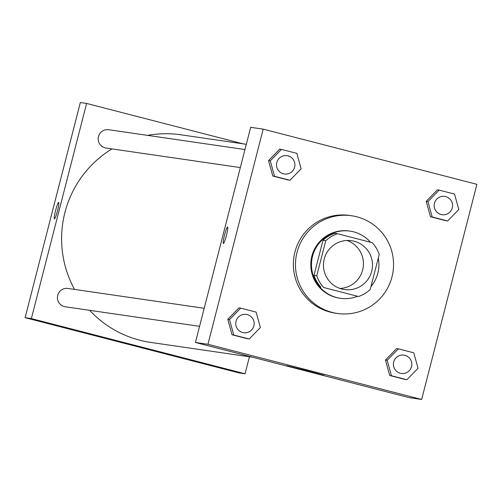 <?xml version="1.0" encoding="UTF-8"?>
<svg xmlns="http://www.w3.org/2000/svg" width="502" height="502" viewBox="0 0 502 502"><rect width="100%" height="100%" fill="white"/><g stroke="black" fill="none" stroke-linecap="round" stroke-linejoin="round"><path stroke-width="0.75" d="M346.957 240.458A24.686 24.523 -81.7 0 1 339.973 288.455M324.242 258.982A24.686 24.523 -81.7 0 1 351.538 240.69A24.686 24.523 -81.7 0 1 372.252 268.645A24.686 24.523 -81.7 0 1 344.428 289.541A24.686 24.523 -81.7 0 1 324.242 258.982M323.664 287.508L358.497 296.506A33.151 32.931 -81.7 0 0 370.2 289.547L379.205 254.476A33.151 32.931 -81.7 0 0 372.308 242.717L337.476 233.719A33.151 32.931 -81.7 0 0 325.773 240.678L316.768 275.749A33.151 32.931 -81.7 0 0 323.664 287.508L358.497 296.506M325.773 240.678L322.993 240.276A33.151 32.931 -81.7 0 1 334.69 233.317L337.476 233.719M322.993 240.276L313.988 275.347L316.768 275.749M320.885 287.106A33.151 32.931 -81.7 0 1 313.988 275.347M370.532 242.259A33.941 33.722 98.3 0 0 311.836 259.854A33.941 33.722 98.3 0 0 357.361 296.343M370.965 286.56A33.941 33.722 98.3 0 0 378.282 258.047M340.318 298.295L339.622 298.194A33.941 33.722 -81.7 0 1 311.861 256.177A33.941 33.722 -81.7 0 1 349.398 231.02L350.095 231.121M297.021 252.343A49.365 49.045 -81.7 0 1 351.62 215.753A49.365 49.045 -81.7 0 1 393.041 271.67A49.365 49.045 -81.7 0 1 337.4 313.461A49.365 49.045 -81.7 0 1 297.021 252.343M337.4 313.461L335.317 313.154A49.365 49.045 -81.7 0 1 294.931 252.042A49.365 49.045 -81.7 0 1 349.53 215.452L351.62 215.753M476.9 184.322L263.192 129.133L207.947 344.284L421.655 399.473L476.9 184.322M281.446 149.395L279.708 149.138L268.545 160.596L272.799 176.033L289.961 180.268L301.125 168.816L296.87 153.374L281.446 149.395L270.283 160.847L274.538 176.284L289.961 180.268M439.118 190.107L437.38 189.856L426.217 201.315L430.471 216.751L447.633 220.987L458.797 209.529L454.542 194.092L439.118 190.107L427.955 201.566L432.209 217.002L447.633 220.987M398.362 348.846L396.624 348.595L385.461 360.047L389.715 375.483L406.877 379.719L418.041 368.267L413.786 352.831L398.362 348.846L387.199 360.298L391.453 375.741L406.877 379.719M240.69 308.128L238.952 307.877L227.789 319.328L232.043 334.771L249.205 339.007L260.369 327.549L256.114 312.112L240.69 308.128L229.527 319.586L233.781 335.022L249.205 339.007M263.192 129.133L250.674 127.313L195.435 342.464L409.143 397.653L421.655 399.473M307.582 370.827L324.028 375.295L305.36 370.746L286.805 365.738L307.582 370.827M195.435 342.464L207.947 344.284M227.613 227.029A8.484 0.96 -75.5 0 0 227.601 227.029A8.484 0.96 104.5 0 1 227.607 227.029A8.484 0.96 104.5 0 1 226.415 235.482A8.484 0.96 104.5 0 1 223.365 243.457A8.484 0.96 104.5 0 1 224.545 235.055A8.484 0.96 104.5 0 1 227.601 227.023A8.484 0.96 -75.5 0 0 224.551 235.043A8.484 0.96 -75.5 0 0 223.371 243.457M74.547 289.416A104.905 104.221 -81.7 0 1 64.915 212.547A104.905 104.221 -81.7 0 1 111.977 148.906M147.563 135.377A104.905 104.221 -81.7 0 1 180.94 134.793L246.313 144.306M252.713 357.261L150.725 342.414A104.905 104.221 -81.7 0 1 89.632 310.318M204.207 308.284L67.952 288.455A9.256 9.199 98.3 0 0 57.517 296.293A9.256 9.199 98.3 0 0 65.285 306.778L199.576 326.319M240.332 167.58L106.041 148.04A9.256 9.199 -81.7 0 1 98.474 136.582A9.256 9.199 -81.7 0 1 108.708 129.723L244.963 149.546M86.601 103.437L31.356 318.588L245.07 373.777L238.808 372.867L25.1 317.678L80.345 102.527L86.601 103.437L243.024 143.829M245.07 373.777L249.431 356.778M116.602 340.952L153.694 350.509L116.602 340.952M25.1 317.678L31.356 318.588M58.671 202.444A8.484 0.96 -75.5 0 0 55.596 210.52A8.484 0.96 104.5 0 1 58.665 202.444A8.484 0.96 104.5 0 1 57.473 210.896A8.484 0.96 104.5 0 1 54.423 218.872A8.484 0.96 104.5 0 1 55.59 210.52A8.484 0.96 -75.5 0 0 54.423 218.872M243.614 332.726L243.621 332.726A9.256 9.199 -81.7 0 1 236.047 321.267A9.256 9.199 -81.7 0 1 246.281 314.409L246.281 314.409A9.256 9.199 -81.7 0 1 254.056 324.894A9.256 9.199 -81.7 0 1 243.621 332.726A9.256 9.199 -81.7 0 1 243.614 332.726A9.256 9.199 -81.7 0 1 236.047 321.267A9.256 9.199 -81.7 0 1 246.287 314.409L246.287 314.409M238.952 307.877L227.789 319.328L229.527 319.586M227.789 319.328L232.043 334.771L233.781 335.022M232.043 334.771L247.467 338.75M401.286 373.444L401.293 373.444A9.256 9.199 -81.7 0 1 393.719 361.986A9.256 9.199 -81.7 0 1 403.953 355.121A9.256 9.199 -81.7 0 1 403.953 355.127A9.256 9.199 -81.7 0 1 411.728 365.607A9.256 9.199 -81.7 0 1 401.293 373.444L401.286 373.444A9.256 9.199 -81.7 0 1 393.712 361.986A9.256 9.199 -81.7 0 1 403.959 355.127L403.959 355.127M396.624 348.595L385.461 360.047L387.199 360.298M385.461 360.047L389.715 375.483L391.453 375.741M389.715 375.483L405.139 379.468M284.37 173.993L284.377 173.993A9.256 9.199 -81.7 0 1 276.803 162.535A9.256 9.199 -81.7 0 1 287.037 155.67L287.037 155.67A9.256 9.199 -81.7 0 1 294.812 166.156A9.256 9.199 -81.7 0 1 284.377 173.993A9.256 9.199 -81.7 0 1 284.37 173.993A9.256 9.199 -81.7 0 1 276.803 162.529A9.256 9.199 -81.7 0 1 287.044 155.67L287.044 155.67M279.708 149.138L268.545 160.596L270.283 160.847M268.545 160.596L272.799 176.033L274.538 176.284M272.799 176.033L288.223 180.017M442.042 214.705L442.049 214.705A9.256 9.199 -81.7 0 1 434.475 203.247A9.256 9.199 -81.7 0 1 444.709 196.389L444.709 196.389A9.256 9.199 -81.7 0 1 452.484 206.874A9.256 9.199 -81.7 0 1 442.049 214.705L442.042 214.705A9.256 9.199 -81.7 0 1 434.468 203.247A9.256 9.199 -81.7 0 1 444.716 196.389L444.716 196.389M437.38 189.856L426.217 201.315L427.955 201.566M426.217 201.315L430.471 216.751L432.209 217.002M430.471 216.751L445.895 220.736"/></g></svg>
